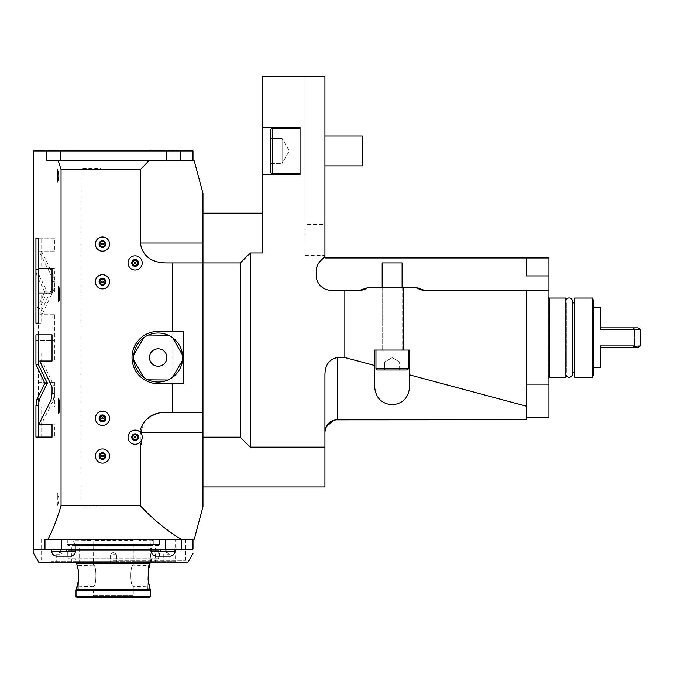 <?xml version="1.0" encoding="UTF-8"?>
<svg xmlns="http://www.w3.org/2000/svg" width="674" height="674" viewBox="0 0 674 674"><rect width="100%" height="100%" fill="white"/><g stroke="black" fill="none" stroke-linecap="round" stroke-linejoin="round"><path stroke-width="0.51" stroke-dasharray="3.37 2.53" d="M324.927 447.14L324.927 486.973L202.958 486.973L202.958 437.19L240.298 437.19L250.256 447.14L324.927 447.14L324.927 375.14C324.961 365.156 329.114 359.293 337.371 357.532L344.844 357.532L344.844 290.326L331.153 290.326A14.938 14.938 0 0 1 316.216 275.396A14.938 14.938 0 0 0 331.153 290.326L359.773 290.326L331.153 290.326A14.938 14.938 0 0 1 316.216 275.396L316.216 271.411A14.938 14.938 0 0 1 320.588 260.855A14.938 14.938 0 0 0 316.216 271.411A14.938 14.938 0 0 1 320.588 260.855L324.927 256.516L320.588 260.855L324.927 256.516L324.927 76.263L262.7 76.263L262.7 127.293L300.04 127.293L262.7 127.293L300.04 127.293L300.04 174.583L262.7 174.583L262.7 127.293M250.256 447.14L250.256 252.994L262.7 252.994L262.7 174.583L300.04 174.583L300.04 127.293L300.04 174.583L262.7 174.583M262.7 213.169L262.7 252.994L262.7 213.169L202.958 213.169L202.958 437.19M300.04 173.336L300.04 128.532L300.04 173.336L300.04 128.532L300.04 173.336L272.658 173.336L272.658 128.532L272.658 173.336A2.485 2.485 0 0 1 270.164 170.851L270.164 131.026A2.485 2.485 0 0 1 272.658 128.532L272.658 173.336M270.164 163.386L282.111 163.386L282.111 138.49L289.298 150.934L282.111 163.386L282.111 138.49L289.298 150.934L282.111 163.386L282.111 138.49L270.164 138.49L282.111 138.49L282.111 163.386L270.164 163.386L270.164 138.49L270.164 163.386M324.927 76.263L305.019 76.263L305.019 224.366L305.019 76.263L324.927 76.263L324.927 255.48L324.927 224.366L305.019 224.366L305.019 255.48L305.019 224.366L324.927 224.366L324.927 76.263M337.371 357.532L337.371 419.767L526.546 419.767L526.546 290.326L526.546 417.273L526.546 290.326L424.494 290.326L548.948 290.326L548.948 275.936L526.546 275.936L526.546 257.974L526.546 275.936L526.546 257.974L324.927 257.974L324.927 256.516M324.927 165.871L324.927 136.005L324.927 165.871L324.927 136.005L324.927 165.871L362.267 165.871L362.267 136.005L324.927 136.005M367.246 287.84A12.444 12.444 0 0 1 359.773 290.326L367.246 287.84L417.029 287.84L367.246 287.84L417.029 287.84L424.494 290.326A12.444 12.444 0 0 1 417.029 287.84M526.546 290.326L424.494 290.326M526.546 384.138L548.948 384.138L548.948 290.326M526.546 417.273L548.948 417.273L548.948 384.138M526.546 257.974L548.948 257.974L548.948 275.936M548.948 296.552L548.948 378.695L548.948 296.552L548.299 297.672A0.75 0.75 0 0 0 548.948 298.793M548.948 378.695L548.299 377.575A0.75 0.75 0 0 1 548.948 376.454M549.698 377.196L549.698 298.043M565.874 377.196L565.874 298.043M565.874 302.896L565.874 372.343L566.345 372.343L566.345 302.896L566.345 372.343A3.26 3.26 0 0 0 565.874 374.036L565.874 301.202A3.26 3.26 0 0 0 566.345 302.896L565.874 302.896L565.874 372.343M572.394 374.036A3.26 3.26 0 0 0 571.923 372.343L571.923 302.896A3.26 3.26 0 0 0 572.394 301.211M571.923 302.896L571.923 372.343L572.394 372.343L572.394 302.896L571.923 302.896M574.585 302.896L574.585 372.343L574.585 302.896M574.585 298.043L574.585 377.196M592.657 377.196L592.657 298.043M593.752 373.093L593.752 302.154M593.752 337.623L593.752 307.757L593.752 337.623M637.815 327.85L600.475 327.85L600.475 329.333L600.475 307.757M600.475 327.85L600.475 329.333L634.563 329.333L634.066 337.623L634.563 345.914L600.475 345.914L600.475 367.49M634.563 345.914L640.3 345.956M640.3 329.291L634.563 329.333M632.911 327.85L634.596 329.291M634.596 345.956L632.911 347.388L600.475 347.388M632.911 347.388L637.815 347.388M374.71 365.535L374.71 387.407L374.71 350.067L409.556 350.067L374.71 350.067L409.556 350.067L409.556 387.407C408.452 397.913 402.639 403.718 392.133 404.83C381.627 403.718 375.822 397.913 374.71 387.407L374.71 350.067L374.71 365.535L344.844 357.532M408.318 350.067L375.957 350.067L408.318 350.067L375.957 350.067L408.318 350.067L408.318 368.324L375.957 368.324L408.318 368.324A1.66 1.66 0 0 1 406.658 369.984L377.617 369.984A1.66 1.66 0 0 1 375.957 368.324L408.318 368.324M526.546 406.22L409.556 374.879L409.556 387.407L409.556 350.067L409.556 374.879M344.844 290.326L359.773 290.326M375.957 350.067L375.957 368.324M377.617 369.984L406.658 369.984M399.598 369.984L399.598 362.014L399.598 369.984L384.669 369.984L384.669 362.014L392.133 357.7L399.598 362.014L384.669 362.014L392.133 357.7L399.598 362.014L384.669 362.014L399.598 362.014L384.669 362.014L384.669 369.984L399.598 369.984L384.669 369.984M392.133 287.84L403.338 287.84L392.133 287.84M392.133 350.067L403.338 350.067L392.133 350.067M402.092 287.84L402.092 350.067L382.175 350.067L402.092 350.067L382.175 350.067L382.175 262.953L402.092 262.953L402.092 350.067L382.175 350.067L382.175 287.84M402.092 262.953L382.175 262.953L402.092 262.953M335.888 419.851L335.147 419.961M334.414 420.121L333.723 420.306M326.224 426.676L325.879 427.434M325.601 428.175L325.357 428.976M325.171 429.768L325.037 430.576M362.267 165.871L362.267 136.005L362.267 165.871M61.435 539.242L181.736 539.242L61.435 539.242L61.435 549.2L44.964 549.2L44.964 539.242L194.247 539.242L202.958 506.73L202.958 486.973M181.087 539.242C166.655 530.505 153.057 519.334 140.302 505.711L140.302 432.211L202.958 432.211M202.958 412.294L166.293 412.294L202.958 412.294L166.293 412.294L156.882 413.651M240.298 437.19L240.298 262.953L166.293 262.953L202.958 262.953L202.958 243.036L140.302 243.036C142.602 256.036 151.262 262.675 166.293 262.953L202.958 262.953L202.958 213.169L202.958 243.036M172.78 412.294L172.78 262.953M240.298 262.953L250.256 252.994M48.023 539.242C52.741 530.236 57.079 519.056 61.048 505.711L61.048 169.536L80.99 169.536L80.99 168.424L100.906 168.424L100.906 169.536L140.302 169.536L148.819 160.892L194.247 160.892L202.958 193.404L202.958 213.169M140.302 169.536L140.302 243.036M140.697 428.731L140.858 429.271M141.136 430.298L141.254 430.787M141.456 431.748L141.54 432.211M141.894 435.05L141.894 439.322A7.094 7.094 0 0 1 128.035 437.19A7.094 7.094 0 0 1 141.894 435.05A28.628 28.628 0 0 1 141.894 439.322A7.094 7.094 0 0 0 141.894 435.05M193 539.242L181.736 539.242L193 539.242L193 549.2C193 554.988 193 554.988 193 549.2L61.435 549.2M181.736 539.242L181.736 549.2M165.265 539.242L165.265 549.2M61.048 169.536L58.326 160.892L46.489 160.892L46.489 150.934L33.7 150.934L33.7 549.2C33.7 554.988 33.7 554.988 33.7 549.2L44.964 549.2M59.632 410.415L59.632 401.729L59.632 410.415M59.59 410.727L59.135 413.044M59.127 413.069L58.587 413.668L58.587 398.477L58.587 413.668M59.565 401.215L59.632 401.729M59.632 298.405L59.632 289.719L59.632 298.405M59.59 298.717L59.135 301.034M59.127 301.059L58.587 301.657L58.587 286.467L58.587 301.657M59.565 289.205L59.632 289.719M57.349 496.519L57.349 493.292C59.312 497.378 59.312 501.456 57.349 505.534L57.349 502.315M36.977 276.113L35.933 269.457L35.933 238.166L52.033 238.166L52.033 251.116L38.991 251.116L50.988 275.085L52.033 281.749L52.033 288.236L39.783 314.219L52.033 314.219L52.033 340.404L35.933 340.404L35.933 310.882L44.88 291.901L36.977 276.113L39.387 276.113L38.334 269.457L38.334 238.166L54.442 238.166L54.442 251.116L41.392 251.116L53.389 275.085L54.442 281.749L54.442 288.236L42.192 314.219L54.442 314.219L54.442 340.404L38.334 340.404L38.334 310.882L47.29 291.901L39.387 276.113M38.671 382.251L52.033 382.251L52.033 406.902L38.671 406.902L38.671 437.072L35.933 437.072L35.933 352.089L38.671 352.089L38.671 382.251L54.442 382.251L54.442 406.902L41.08 406.902L41.08 437.072L38.334 437.072L38.334 352.089L41.08 352.089L41.08 382.251M57.349 181.946L57.349 169.713M174.962 549.2L151.313 549.2L174.962 549.2L151.313 549.2L174.962 549.2L174.962 551.189L151.313 551.189L174.962 551.189A4.979 4.979 0 0 1 169.983 556.168L156.292 556.168A4.979 4.979 0 0 1 151.313 551.189L174.962 551.189M151.313 551.189L151.313 546.083L151.936 545.468L74.772 545.468L75.395 546.083L151.313 546.083L75.395 546.083L75.395 549.2L51.746 549.2L151.313 549.2L75.395 549.2L75.395 551.189L51.746 551.189L75.395 551.189A4.979 4.979 0 0 1 70.416 556.168L56.726 556.168A4.979 4.979 0 0 1 51.746 551.189L75.395 551.189M187.591 562.891L39.117 562.891M113.35 560.397L185.535 560.397L113.35 560.397M113.35 539.242L185.535 539.242L113.35 539.242M175.577 539.242L51.123 539.242L175.577 539.242L175.577 561.644A1.247 1.247 0 0 1 174.339 562.891L52.37 562.891L174.339 562.891M52.37 562.891A1.247 1.247 0 0 1 51.123 561.644L175.577 561.644L51.123 561.644L51.123 539.242M151.936 562.891L74.772 562.891L151.936 562.891L151.313 562.268L75.395 562.268L151.313 562.268L151.313 559.15L75.395 559.15L75.395 562.268L74.772 562.891M166.866 562.891L163.007 562.891L166.866 562.891M59.834 562.891L63.693 562.891L59.834 562.891M151.195 562.891L146.342 562.891L151.195 562.891M75.513 562.891L80.366 562.891L75.513 562.891M75.395 559.15L151.313 559.15M157.657 559.15L69.043 559.15L157.657 559.15A0.994 0.994 90 0 0 158.651 558.156L158.651 550.195L68.049 550.195L158.651 550.195A0.994 0.994 0 0 0 157.657 549.2L69.043 549.2A0.994 0.994 0 0 0 68.049 550.195L68.049 558.156A0.994 0.994 -90 0 0 69.043 559.15M69.043 549.2L157.657 549.2M74.772 545.468L151.936 545.468M158.407 545.468L68.301 545.468L158.407 545.468A0.994 0.994 90 0 0 159.401 544.466L159.401 539.242L67.307 539.242L159.401 539.242M67.307 539.242L67.307 544.466L159.401 544.466L67.307 544.466A0.994 0.994 -90 0 0 68.301 545.468M153.798 539.242L72.902 539.242L153.798 539.242L152.56 539.242L153.798 539.242L153.798 544.221L153.798 539.242M74.148 539.242L91.201 539.242L85.969 539.242L91.201 539.242L91.201 540.489L91.201 539.242L74.148 539.242L74.148 540.733L74.148 539.242M140.883 539.242L152.56 539.242L152.56 540.733L152.56 539.242L140.731 539.242L140.883 540.733L140.883 539.242M139.063 539.242L140.731 539.242L140.731 540.489L140.731 539.242L139.063 539.242L139.695 539.242L139.063 539.242L139.063 540.489L139.063 539.242M72.902 544.221L72.902 539.242L72.902 544.221L153.798 544.221L72.902 544.221M85.825 539.242L85.825 540.733L85.825 539.242M85.969 539.242L85.969 540.489L85.969 539.242M75.016 544.221L151.684 544.221L75.016 544.221A0.994 0.994 0 0 1 76.019 545.215L150.69 545.215L76.019 545.215L76.019 562.268L150.69 562.268L150.69 545.215A0.994 0.994 0 0 1 151.684 544.221M76.373 562.891L76.019 562.268L150.69 562.268L150.327 562.891M76.634 563.346L150.066 563.346M78.133 565.671L93.442 565.132C96.753 564.551 96.668 586.742 93.442 586.304L93.442 595.58L133.267 595.58L133.267 586.304L147.833 586.818L148.634 563.801L148.415 570.238L148.566 565.671L133.267 565.132C129.956 564.551 130.031 586.742 133.267 586.304C130.031 586.742 129.956 564.551 133.267 565.132L133.267 540.489L93.442 540.489L93.796 539.242L132.913 539.242L133.267 540.489L132.913 539.242L93.796 539.242L93.442 565.132C96.753 564.551 96.668 586.742 93.442 586.304L78.875 586.818L78.631 579.809L78.934 588.68L78.066 563.801L78.294 570.238L78.133 565.671L78.294 570.238L77.771 567.71M78.875 586.818L78.597 580.061M77.097 587.324L77.249 586.801M77.4 586.245L77.586 585.554M77.763 584.83L77.923 584.147M77.982 583.895L78.1 583.313M78.125 583.179L78.26 582.454M78.336 582.016L78.504 580.853M78.504 580.828L78.597 580.12M77.754 567.668L77.527 566.758M77.518 566.724L77.316 566M77.283 565.899L77.156 565.461M76.971 564.871L76.634 563.852L78.066 563.801M148.634 563.801L149.973 564.121M149.813 564.61L149.198 566.682M147.833 586.818L148.196 580.819M148.196 580.845L148.28 581.418M148.28 581.443L148.373 582.007M148.373 582.033L148.457 582.521M149.451 586.776L149.611 587.315M76.634 589.194L150.066 589.194M76.019 590.272L150.69 590.272M77.257 597.737L149.443 597.737M92.195 597.737L134.514 597.737L92.195 597.737L93.442 595.58L133.267 595.58L134.514 597.737M76.019 596.49L150.69 596.49M93.796 539.242L132.913 539.242L93.796 539.242M148.415 570.238L148.566 565.671M148.078 579.809L147.766 588.68L148.078 579.809M166.866 562.141L169.983 562.141L166.866 562.141M166.866 554.18L169.983 554.18L166.866 554.18M113.35 562.141L116.467 562.141L113.35 562.141M113.35 554.18L116.467 554.18L113.35 554.18M59.834 562.141L62.943 562.141L59.834 562.141M59.834 554.18L56.726 554.18L59.834 554.18M151.195 562.141L147.084 562.141L151.195 562.141M151.195 545.443L147.084 545.443L151.195 545.443M75.513 562.141L71.402 562.141L75.513 562.141M75.513 545.443L71.402 545.443L75.513 545.443M156.292 556.168L169.983 556.168L156.292 556.168M166.866 556.168L159.401 556.168L159.401 550.944L162.417 549.2L163.849 549.2L162.417 549.2L163.849 549.2L162.417 549.2L159.401 550.944L166.866 550.944L159.401 550.944L166.866 550.944L163.849 549.2L166.866 550.944L159.401 550.944L159.401 556.168L166.866 556.168L166.866 550.944L166.866 556.168L159.401 556.168L166.866 556.168M51.746 549.2L51.746 551.189M56.726 556.168L70.416 556.168M67.307 556.168L67.307 550.944L67.307 556.168L59.834 556.168L59.834 550.944L62.85 549.2L64.283 549.2L62.85 549.2L64.283 549.2L62.85 549.2L59.834 550.944L67.307 550.944L59.834 550.944L67.307 550.944L64.283 549.2L67.307 550.944L59.834 550.944L59.834 556.168L67.307 556.168L59.834 556.168M180.219 160.892L166.158 160.892L180.219 160.892L180.219 150.934L193 150.934L193 160.892L180.219 160.892L193 160.892M46.489 150.934L180.219 150.934M51.123 150.934L76.019 150.934L51.123 150.934L76.019 150.934L51.123 150.934L51.123 150.192L76.019 150.192L76.019 150.934M150.69 150.934L175.577 150.934L150.69 150.934L175.577 150.934L150.69 150.934L150.69 150.192L175.577 150.192L175.577 150.934M60.55 160.892L166.158 160.892L46.489 160.892L60.55 160.892L60.55 150.934M148.819 160.892L58.326 160.892M166.158 160.892L166.158 150.934M80.99 169.536L80.99 505.711L61.048 505.711M80.99 168.424L80.99 506.823L100.906 506.823L100.906 505.711L140.302 505.711M80.99 506.823L80.99 505.711M100.906 506.823L100.906 168.424M100.906 169.536L100.906 505.711M155.256 414.181L145.18 420.593L140.302 432.211M102.465 274.714A7.094 7.094 0 0 0 95.371 281.808A7.094 7.094 0 0 0 102.465 288.902A7.094 7.094 0 0 0 109.559 281.808A7.094 7.094 0 0 0 102.465 274.714M135.129 270.047A7.094 7.094 0 0 0 142.222 262.953A7.094 7.094 0 0 0 135.129 255.85A7.094 7.094 0 0 0 128.035 262.953A7.094 7.094 0 0 0 135.129 270.047M102.465 448.951A7.094 7.094 0 0 0 95.371 456.045A7.094 7.094 0 0 0 102.465 463.139A7.094 7.094 0 0 0 109.559 456.045A7.094 7.094 0 0 0 102.465 448.951M102.465 236.995A7.094 7.094 0 0 0 95.371 244.089A7.094 7.094 0 0 0 102.465 251.183A7.094 7.094 0 0 0 109.559 244.089A7.094 7.094 0 0 0 102.465 236.995M102.465 411.233A7.094 7.094 0 0 0 95.371 418.327A7.094 7.094 0 0 0 102.465 425.42A7.094 7.094 0 0 0 109.559 418.327A7.094 7.094 0 0 0 102.465 411.233M183.564 331.397L158.154 331.397A26.134 26.134 0 0 0 132.02 357.532A26.134 26.134 0 0 0 158.154 383.674L183.564 383.674M157.943 382.048A24.517 24.517 0 0 1 133.637 357.321A24.517 24.517 0 0 1 158.365 333.015A24.517 24.517 0 0 1 182.671 357.742A24.517 24.517 0 0 1 157.943 382.048M167.927 380.018L148.002 379.85M172.746 337.834L182.561 355.173M182.519 360.32L172.401 377.491M143.57 377.238L133.755 359.899M133.797 354.751L143.907 337.581M148.39 335.045L168.315 335.222M158.078 366.243A8.711 8.711 0 0 0 166.866 357.608A8.711 8.711 0 0 0 158.23 348.82A8.711 8.711 0 0 0 149.443 357.464A8.711 8.711 0 0 0 158.078 366.243M135.129 439.675A2.485 2.485 0 0 0 137.622 437.19A2.485 2.485 0 0 0 135.129 434.696A2.485 2.485 0 0 0 132.643 437.19A2.485 2.485 0 0 0 135.129 439.675M102.465 284.302A2.485 2.485 0 0 0 104.95 281.808A2.485 2.485 0 0 0 102.465 279.322A2.485 2.485 0 0 0 99.971 281.808A2.485 2.485 0 0 0 102.465 284.302M135.129 265.438A2.485 2.485 0 0 0 137.622 262.953A2.485 2.485 0 0 0 135.129 260.459A2.485 2.485 0 0 0 132.643 262.953A2.485 2.485 0 0 0 135.129 265.438M102.465 458.539A2.485 2.485 0 0 0 104.95 456.045A2.485 2.485 0 0 0 102.465 453.56A2.485 2.485 0 0 0 99.971 456.045A2.485 2.485 0 0 0 102.465 458.539M102.465 246.574A2.485 2.485 0 0 0 104.95 244.089A2.485 2.485 0 0 0 102.465 241.595A2.485 2.485 0 0 0 99.971 244.089A2.485 2.485 0 0 0 102.465 246.574M102.465 420.812A2.485 2.485 0 0 0 104.95 418.327A2.485 2.485 0 0 0 102.465 415.833A2.485 2.485 0 0 0 99.971 418.327A2.485 2.485 0 0 0 102.465 420.812M51.123 150.192L76.019 150.192L51.123 150.192M150.69 150.192L175.577 150.192L150.69 150.192M57.349 172.932L57.349 178.728M35.933 334.843L38.334 334.843M52.033 334.843L54.442 334.843L52.033 334.843M54.442 361.028L52.033 361.028L54.442 361.028L54.442 334.843M39.783 361.028L42.192 361.028L54.442 387.002L52.033 387.002M38.991 424.131L41.392 424.131L53.389 400.162L54.442 393.498L54.442 387.002M52.033 424.131L54.442 424.131L52.033 424.131M54.442 437.072L52.033 437.072L54.442 437.072L54.442 424.131M35.933 437.072L38.334 437.072L35.933 437.072M54.442 292.988L52.033 292.988L54.442 292.988L54.442 268.336L52.033 268.336L54.442 268.336M41.08 323.158L38.671 323.158L41.08 323.158L41.08 292.988L38.671 292.988M41.08 238.175L38.671 238.175L41.08 238.175L41.08 268.336L38.671 268.336M35.933 323.158L38.334 323.158M35.933 238.175L38.334 238.175L35.933 238.166M57.349 505.534L57.349 493.292M44.88 291.901L47.29 291.901M35.933 310.882L38.334 310.882M35.933 340.404L38.334 340.404M52.033 340.404L54.442 340.404M52.033 314.219L54.442 314.219M39.783 314.219L42.192 314.219M52.033 288.236L54.442 288.236M38.991 251.116L41.392 251.116M52.033 251.116L54.442 251.116M52.033 238.166L54.442 238.166M52.033 382.251L54.442 382.251M38.671 352.089L41.08 352.089M35.933 352.089L38.334 352.089M38.671 437.072L41.08 437.072M38.671 406.902L41.08 406.902M52.033 406.902L54.442 406.902M300.04 128.532L272.658 128.532M548.299 297.672L548.299 377.575L548.299 297.672M158.651 558.156L68.049 558.156L158.651 558.156M52.033 393.498L54.442 393.498M50.988 400.162L53.389 400.162M35.933 269.457L38.334 269.457M52.033 281.749L54.442 281.749M50.988 275.085L53.389 275.085M305.019 255.48L324.927 255.48M548.206 298.043L548.206 377.196L548.206 298.043M565.874 301.202L565.874 374.036M403.338 287.84L403.338 350.067L403.338 287.84M380.936 287.84L380.936 350.067L380.936 287.84M175.703 560.397L175.703 562.891M50.997 560.397L50.997 562.891M185.535 539.242L185.535 560.397M41.165 539.242L41.165 560.397M85.969 539.562L91.201 540.489L74.148 540.733L72.902 541.98M78.934 588.68L76.634 588.764M150.066 588.764L147.766 588.68M139.695 539.242A12.444 12.444 0 0 1 139.063 540.489L152.56 540.733L153.798 541.98M163.007 562.891L163.757 562.141L163.757 554.18L166.866 552.377L169.983 554.18L169.983 562.141L170.724 562.891M116.467 562.141L117.209 562.891L116.467 562.141L116.467 554.18L116.467 562.141M110.241 562.141L109.491 562.891L110.241 562.141L110.241 554.18L110.241 562.141M113.35 552.377L116.467 554.18L113.35 552.377L110.241 554.18L113.35 552.377M55.976 562.891L56.726 562.141L56.726 554.18L59.834 552.377L62.943 554.18L62.943 562.141L63.693 562.891M156.048 562.891L155.298 562.141L155.298 545.443L151.195 542.974L147.084 545.443L147.084 562.141L146.342 562.891M80.366 562.891L79.616 562.141L79.616 545.443L75.513 542.974L71.402 545.443L71.402 562.141L70.66 562.891"/><path stroke-width="1.01" d="M324.927 447.14L324.927 486.973L202.958 486.973L202.958 437.19L240.298 437.19L250.256 447.14L324.927 447.14L324.927 375.14C324.961 365.156 329.114 359.293 337.371 357.532L344.844 357.532L344.844 290.326L331.153 290.326A14.938 14.938 0 0 1 316.216 275.396L316.216 271.411A14.938 14.938 0 0 1 320.588 260.855L324.927 256.516L324.927 76.263L262.7 76.263L262.7 252.994L250.256 252.994L250.256 447.14M262.7 127.293L300.04 127.293L300.04 174.583L262.7 174.583M300.04 173.336L272.658 173.336L272.658 128.532L300.04 128.532M272.658 128.532A2.485 2.485 0 0 0 270.164 131.026L270.164 170.851A2.485 2.485 0 0 0 272.658 173.336M270.164 163.386L270.164 138.49L270.164 163.386M526.546 257.974L548.948 257.974L548.948 275.936L526.546 275.936L526.546 257.974L324.927 257.974L324.927 256.516M344.844 357.532L374.71 365.535L374.71 387.407C375.822 397.913 381.627 403.718 392.133 404.83C402.639 403.718 408.452 397.913 409.556 387.407L409.556 374.879L526.546 406.22L526.546 419.767L335.888 419.851M526.546 406.22L526.546 290.326L548.948 290.326L548.948 417.273L526.546 417.273M526.546 384.138L548.948 384.138M526.546 290.326L424.494 290.326A12.444 12.444 0 0 1 420.635 289.719M548.948 275.936L548.948 290.326M363.699 289.694A12.444 12.444 0 0 0 367.246 287.84L417.029 287.84A12.444 12.444 0 0 0 420.568 289.694M344.844 290.326L359.773 290.326A12.444 12.444 0 0 0 363.631 289.719M549.698 337.623L549.698 377.196L565.874 377.196L565.874 298.043L549.698 298.043L549.698 337.623M548.948 376.454A0.75 0.75 0 0 1 549.698 377.196M548.948 298.793A0.75 0.75 0 0 0 549.698 298.043M565.874 374.036A3.26 3.26 0 0 0 569.134 377.297A3.26 3.26 0 0 0 572.394 374.036L572.394 301.202A3.26 3.26 0 0 0 569.134 297.942A3.26 3.26 0 0 0 565.874 301.211M572.394 301.202L572.394 302.896L574.585 302.896M572.394 374.036L572.394 372.343L574.585 372.343M592.657 377.196L574.585 377.196L574.585 298.043L592.657 298.043L592.657 377.196L593.752 373.093L593.752 302.154L592.657 298.043M593.752 367.49L600.475 367.49L600.475 345.914L634.563 345.914L634.066 337.623L634.563 329.333L640.3 329.291L640.3 345.956L634.192 346.301M593.752 307.757L600.475 307.757L600.475 329.333L634.563 329.333M634.563 345.914L632.911 347.388L600.475 347.388M634.596 329.291L632.911 327.85L637.815 327.85L640.3 329.291M632.911 327.85L600.475 327.85M633.349 347.026L637.815 347.388L640.3 345.956M417.029 287.84L424.494 290.326M374.71 365.535L374.71 350.067L409.556 350.067L409.556 374.879M359.773 290.326L367.246 287.84M335.147 419.961L334.414 420.121M333.723 420.306L326.224 426.676M325.879 427.434L325.601 428.175M325.357 428.976L325.171 429.768M325.037 430.576L324.927 432.211C325.93 424.393 330.075 420.247 337.371 419.767L337.371 357.532M408.318 350.067L408.318 368.324L375.957 368.324L375.957 350.067M406.658 369.984L377.617 369.984L406.658 369.984A1.66 1.66 0 0 0 408.318 368.324M377.617 369.984A1.66 1.66 0 0 1 375.957 368.324M399.598 369.984L384.669 369.984M402.092 287.84L402.092 262.953L382.175 262.953L382.175 287.84M324.927 165.871L362.267 165.871L362.267 136.005L324.927 136.005M166.158 160.892L166.158 150.934L46.489 150.934L46.489 160.892L58.326 160.892L61.048 169.536L61.048 505.711L140.302 505.711C153.057 519.334 166.655 530.505 181.087 539.242L194.247 539.242L202.958 506.73L202.958 486.973M58.326 160.892L194.247 160.892L202.958 193.404L202.958 213.169L262.7 213.169M250.256 252.994L240.298 262.953L202.958 262.953L202.958 213.169M148.819 160.892L140.302 169.536L140.302 243.036C142.602 256.036 151.262 262.675 166.293 262.953L202.958 262.953L202.958 412.294L166.293 412.294C153.428 412.32 144.902 417.804 140.697 428.731A28.628 28.628 0 0 1 141.894 435.05L141.54 432.211L202.958 432.211M172.78 262.953L172.78 331.397L183.564 331.397L183.564 383.674L172.78 383.674L172.78 412.294M240.298 262.953L240.298 437.19M202.958 437.19L202.958 412.294M140.858 429.271L141.136 430.298M141.355 431.267L141.456 431.748M140.302 505.711L140.302 446.837L141.894 439.322A28.628 28.628 0 0 1 140.302 446.837M181.087 539.242L44.964 539.242L44.964 549.2L193 549.2C193 554.988 193 554.988 193 549.2L193 539.242M61.435 539.242L61.435 549.2M165.265 539.242L165.265 549.2M181.736 539.242L181.736 549.2M59.632 401.729L59.632 410.415L59.632 401.729L58.587 398.477L58.587 413.668L59.59 410.727M58.587 413.668L58.697 398.208M59.396 400.204L59.565 401.215M59.632 289.719L59.632 298.405L59.632 289.719L58.587 286.467L58.587 301.657L59.59 298.717M58.587 301.657L58.697 286.197M59.396 288.194L59.565 289.205M44.964 549.2L33.7 549.2C33.7 554.988 33.7 554.988 33.7 549.2L33.7 150.934L46.489 150.934M61.048 505.711C57.079 519.056 52.741 530.236 48.023 539.242M57.349 181.946C59.312 177.869 59.312 173.791 57.349 169.713L57.349 181.946M36.977 399.134L35.933 405.79L35.933 437.072L52.033 437.072L52.033 424.131L38.991 424.131L50.988 400.162L52.033 393.498L52.033 387.002L39.783 361.028L52.033 361.028L52.033 334.843L35.933 334.843L35.933 364.364L44.88 383.346L36.977 399.134L39.387 399.134L38.334 405.79L38.334 437.072L52.033 437.072M38.671 292.988L52.033 292.988L52.033 268.336L38.671 268.336L38.671 238.175L35.933 238.175L35.933 323.158L38.671 323.158L38.671 292.988M33.7 553.506L39.117 562.891L187.591 562.891L193 553.506M76.019 596.49L77.257 597.737L149.443 597.737L150.69 596.49L76.019 596.49L76.019 590.272L78.631 579.809L78.294 570.238L78.631 579.809L78.294 570.238L76.634 563.346L150.066 563.346L150.327 562.891M76.634 563.346L76.373 562.891M76.634 589.194L150.066 589.194L148.078 579.809L148.415 570.238L150.066 563.346M76.634 588.764L76.828 588.183M76.954 587.787L77.097 587.324M77.249 586.801L77.4 586.245M77.586 585.554L77.763 584.83M77.156 565.461L76.971 564.871M149.973 564.121L149.813 564.61M149.156 566.834L148.415 570.238L148.078 579.809L148.415 570.238M148.457 582.521L148.861 584.518M148.954 584.906L149.097 585.487M149.291 586.22L149.451 586.776M149.611 587.315L150.066 588.764M76.019 590.272L150.69 590.272L150.066 589.194M150.69 596.49L150.69 590.272M174.962 549.2L174.962 551.189L151.313 551.189L151.313 549.2M151.313 551.189A4.979 4.979 0 0 0 156.292 556.168L169.983 556.168A4.979 4.979 0 0 0 174.962 551.189M75.395 549.2L75.395 551.189L51.746 551.189L51.746 549.2M70.416 556.168L56.726 556.168L70.416 556.168A4.979 4.979 0 0 0 75.395 551.189M56.726 556.168A4.979 4.979 0 0 1 51.746 551.189M67.307 556.168L59.834 556.168M166.158 150.934L193 150.934L193 160.892M180.219 160.892L180.219 150.934M60.55 160.892L60.55 150.934M156.882 413.651L155.256 414.181M140.302 169.536L61.048 169.536M172.78 331.397L158.154 331.397A26.134 26.134 0 0 0 132.02 357.532A26.134 26.134 0 0 0 158.154 383.674L172.78 383.674M182.561 355.173A24.517 24.517 0 0 1 143.57 377.238A24.517 24.517 0 0 1 168.315 335.222A24.517 24.517 0 0 1 182.561 355.173L172.746 337.834M167.927 380.018L148.002 379.85M182.519 360.32L172.401 377.491M133.755 359.899L143.57 377.238M133.797 354.751L143.907 337.581M148.39 335.045L168.315 335.222M158.078 366.243A8.711 8.711 0 0 0 166.866 357.608A8.711 8.711 0 0 0 158.23 348.82A8.711 8.711 0 0 0 149.443 357.464A8.711 8.711 0 0 0 158.078 366.243M135.129 430.096A7.094 7.094 0 0 0 128.035 437.19A7.094 7.094 0 0 0 135.129 444.284A7.094 7.094 0 0 0 142.222 437.19A7.094 7.094 0 0 0 135.129 430.096A7.094 7.094 0 0 0 128.035 437.19A7.094 7.094 0 0 0 135.129 444.284A7.094 7.094 0 0 0 142.222 437.19A7.094 7.094 0 0 0 135.129 430.096M135.129 439.675A2.485 2.485 0 0 0 137.622 437.19A2.485 2.485 0 0 0 135.129 434.696A2.485 2.485 0 0 0 132.643 437.19A2.485 2.485 0 0 0 135.129 439.675M135.129 437.898A0.708 0.708 0 0 1 134.421 437.19A0.708 0.708 0 0 1 135.129 436.474A0.708 0.708 0 0 1 135.845 437.19A0.708 0.708 0 0 1 135.129 437.898M102.465 288.902A7.094 7.094 0 0 0 109.559 281.808A7.094 7.094 0 0 0 102.465 274.714A7.094 7.094 0 0 0 95.371 281.808A7.094 7.094 0 0 0 102.465 288.902A7.094 7.094 0 0 0 109.559 281.808A7.094 7.094 0 0 0 102.465 274.714A7.094 7.094 0 0 0 95.371 281.808A7.094 7.094 0 0 0 102.465 288.902M102.465 284.302A2.485 2.485 0 0 0 104.95 281.808A2.485 2.485 0 0 0 102.465 279.322A2.485 2.485 0 0 0 99.971 281.808A2.485 2.485 0 0 0 102.465 284.302M102.465 282.524A0.708 0.708 0 0 1 101.749 281.808A0.708 0.708 0 0 1 102.465 281.1A0.708 0.708 0 0 1 103.173 281.808A0.708 0.708 0 0 1 102.465 282.524M135.129 255.85A7.094 7.094 0 0 0 128.035 262.953A7.094 7.094 0 0 0 135.129 270.047A7.094 7.094 0 0 0 142.222 262.953A7.094 7.094 0 0 0 135.129 255.85A7.094 7.094 0 0 0 128.035 262.953A7.094 7.094 0 0 0 135.129 270.047A7.094 7.094 0 0 0 142.222 262.953A7.094 7.094 0 0 0 135.129 255.85M135.129 265.438A2.485 2.485 0 0 0 137.622 262.953A2.485 2.485 0 0 0 135.129 260.459A2.485 2.485 0 0 0 132.643 262.953A2.485 2.485 0 0 0 135.129 265.438M135.129 263.66A0.708 0.708 0 0 1 134.421 262.953A0.708 0.708 0 0 1 135.129 262.237A0.708 0.708 0 0 1 135.845 262.953A0.708 0.708 0 0 1 135.129 263.66M102.465 463.139A7.094 7.094 0 0 0 109.559 456.045A7.094 7.094 0 0 0 102.465 448.951A7.094 7.094 0 0 0 95.371 456.045A7.094 7.094 0 0 0 102.465 463.139A7.094 7.094 0 0 0 109.559 456.045A7.094 7.094 0 0 0 102.465 448.951A7.094 7.094 0 0 0 95.371 456.045A7.094 7.094 0 0 0 102.465 463.139M102.465 458.539A2.485 2.485 0 0 0 104.95 456.045A2.485 2.485 0 0 0 102.465 453.56A2.485 2.485 0 0 0 99.971 456.045A2.485 2.485 0 0 0 102.465 458.539M102.465 456.761A0.708 0.708 0 0 1 101.749 456.045A0.708 0.708 0 0 1 102.465 455.338A0.708 0.708 0 0 1 103.173 456.045A0.708 0.708 0 0 1 102.465 456.761M102.465 251.183A7.094 7.094 0 0 0 109.559 244.089A7.094 7.094 0 0 0 102.465 236.995A7.094 7.094 0 0 0 95.371 244.089A7.094 7.094 0 0 0 102.465 251.183A7.094 7.094 0 0 0 109.559 244.089A7.094 7.094 0 0 0 102.465 236.995A7.094 7.094 0 0 0 95.371 244.089A7.094 7.094 0 0 0 102.465 251.183M102.465 246.574A2.485 2.485 0 0 0 104.95 244.089A2.485 2.485 0 0 0 102.465 241.595A2.485 2.485 0 0 0 99.971 244.089A2.485 2.485 0 0 0 102.465 246.574M102.465 244.797A0.708 0.708 0 0 1 101.749 244.089A0.708 0.708 0 0 1 102.465 243.373A0.708 0.708 0 0 1 103.173 244.089A0.708 0.708 0 0 1 102.465 244.797M102.465 425.42A7.094 7.094 0 0 0 109.559 418.327A7.094 7.094 0 0 0 102.465 411.233A7.094 7.094 0 0 0 95.371 418.327A7.094 7.094 0 0 0 102.465 425.42A7.094 7.094 0 0 0 109.559 418.327A7.094 7.094 0 0 0 102.465 411.233A7.094 7.094 0 0 0 95.371 418.327A7.094 7.094 0 0 0 102.465 425.42M102.465 420.812A2.485 2.485 0 0 0 104.95 418.327A2.485 2.485 0 0 0 102.465 415.833A2.485 2.485 0 0 0 99.971 418.327A2.485 2.485 0 0 0 102.465 420.812M102.465 419.034A0.708 0.708 0 0 1 101.749 418.327A0.708 0.708 0 0 1 102.465 417.619A0.708 0.708 0 0 1 103.173 418.327A0.708 0.708 0 0 1 102.465 419.034M51.123 150.934L51.123 150.192L76.019 150.192L76.019 150.934M150.69 150.934L150.69 150.192L175.577 150.192L175.577 150.934M44.88 383.346L47.29 383.346L39.387 399.134M35.933 364.364L38.334 364.364L47.29 383.346M52.033 334.843L38.334 334.843L38.334 364.364M42.192 361.028L52.033 361.028M52.033 424.131L41.392 424.131M41.08 292.988L52.033 292.988M38.671 238.175L38.671 323.158M52.033 268.336L41.08 268.336M140.302 243.036L202.958 243.036M135.129 433.829A3.362 3.362 0 0 0 131.775 437.19A3.362 3.362 0 0 0 135.129 440.552A3.362 3.362 0 0 0 138.49 437.19A3.362 3.362 0 0 0 135.129 433.829M102.465 285.169A3.362 3.362 0 0 0 105.826 281.808A3.362 3.362 0 0 0 102.465 278.446A3.362 3.362 0 0 0 99.103 281.808A3.362 3.362 0 0 0 102.465 285.169M135.129 259.591A3.362 3.362 0 0 0 131.775 262.953A3.362 3.362 0 0 0 135.129 266.306A3.362 3.362 0 0 0 138.49 262.953A3.362 3.362 0 0 0 135.129 259.591M102.465 459.407A3.362 3.362 0 0 0 105.826 456.045A3.362 3.362 0 0 0 102.465 452.692A3.362 3.362 0 0 0 99.103 456.045A3.362 3.362 0 0 0 102.465 459.407M102.465 247.451A3.362 3.362 0 0 0 105.826 244.089A3.362 3.362 0 0 0 102.465 240.728A3.362 3.362 0 0 0 99.103 244.089A3.362 3.362 0 0 0 102.465 247.451M102.465 421.688A3.362 3.362 0 0 0 105.826 418.327A3.362 3.362 0 0 0 102.465 414.965A3.362 3.362 0 0 0 99.103 418.327A3.362 3.362 0 0 0 102.465 421.688M35.933 405.79L38.334 405.79"/></g></svg>
